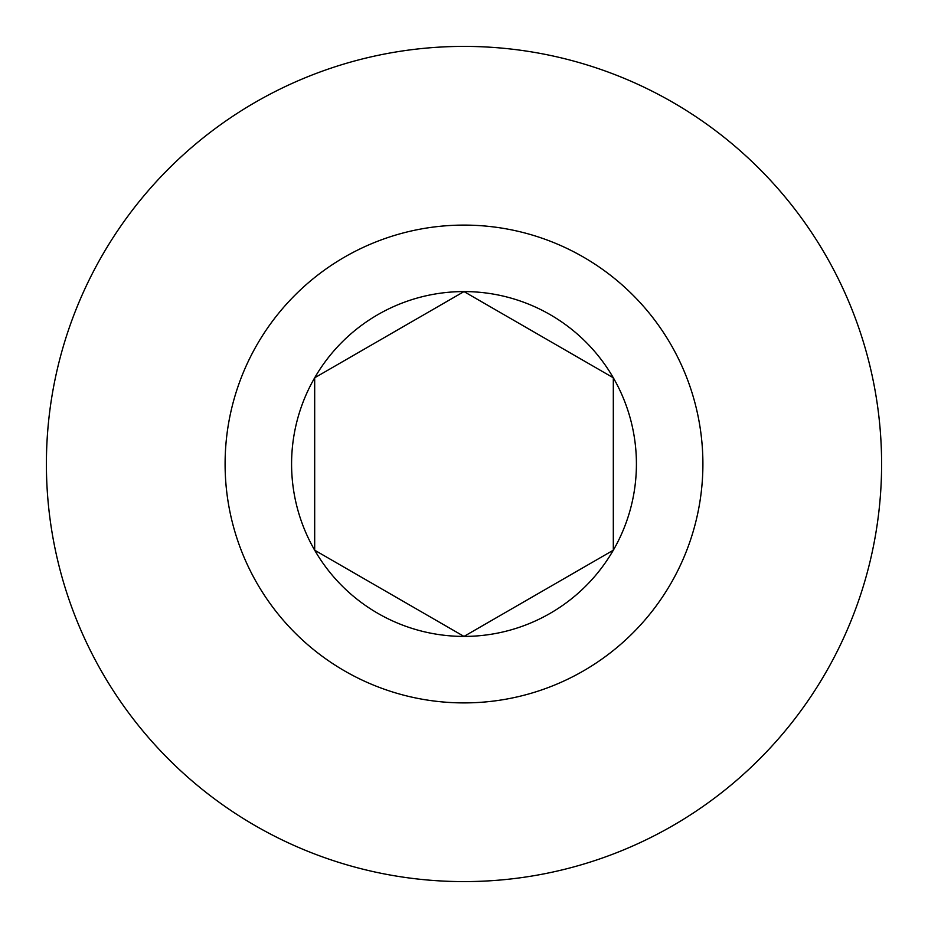 <?xml version="1.0" encoding="UTF-8"?>
<svg xmlns="http://www.w3.org/2000/svg" width="928" height="928" viewBox="0 0 928 928"><rect width="100%" height="100%" fill="white"/><g stroke="black" fill="none" stroke-linecap="round" stroke-linejoin="round"><path stroke-width="1.39" d="M464 636.411L613.315 550.211L613.315 377.789L464 291.589L314.685 377.789L314.685 550.211L464 636.411L613.315 550.211L613.315 377.789L464 291.589L314.685 377.789L314.685 550.211L464 636.411A172.411 172.411 0 0 0 613.315 377.789A172.411 172.411 0 0 0 314.685 377.789A172.411 172.411 0 0 0 464 636.411M464 881.6A417.6 417.6 0 0 0 881.6 464A417.6 417.6 0 0 0 464 46.4A417.6 417.6 0 0 0 46.4 464A417.6 417.6 0 0 0 464 881.6M464 702.902A238.902 238.902 0 0 0 702.902 464A238.902 238.902 0 0 0 464 225.098A238.902 238.902 0 0 0 225.098 464A238.902 238.902 0 0 0 464 702.902"/></g></svg>
